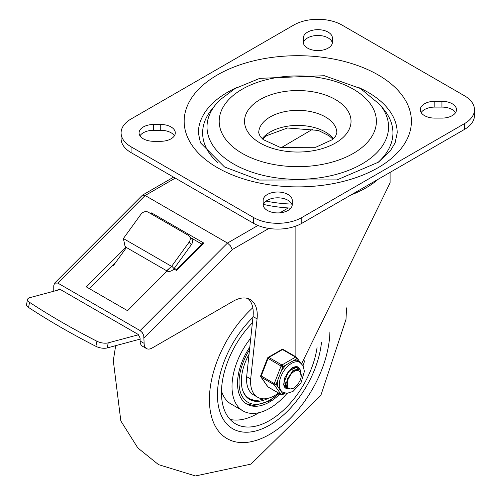 <?xml version="1.0" encoding="UTF-8"?>
<svg xmlns="http://www.w3.org/2000/svg" width="501" height="501" viewBox="0 0 501 501"><rect width="100%" height="100%" fill="white"/><g stroke="black" fill="none" stroke-linecap="round" stroke-linejoin="round"><path stroke-width="0.75" d="M269.67 425.111A73.854 42.641 -60 0 1 232.74 428.768A73.854 42.641 -60 0 1 252.967 317.321A73.854 42.641 120 0 0 217.447 394.963A73.854 42.641 120 0 0 232.74 428.768A73.854 42.641 120 0 0 286.591 412.091A73.854 42.641 120 0 0 321.479 342.446A73.854 42.641 -60 0 1 269.67 425.111M249.805 347.112A45.447 26.24 120 0 0 237.53 383.365A45.447 26.24 120 0 0 246.943 404.169A45.447 26.24 120 0 0 280.046 393.936M250.757 338.125A53.256 30.749 120 0 0 232.007 386.553A53.256 30.749 120 0 0 243.035 410.939A53.256 30.749 120 0 0 287.073 393.323M303.061 365.63A53.256 30.749 120 0 0 304.621 360.82M221.486 390.974A53.256 30.749 120 0 0 230.986 403.981L243.035 410.939M252.385 322.832A68.174 39.36 120 0 0 221.461 392.646A68.174 39.36 120 0 0 235.583 423.852A68.174 39.36 120 0 0 283.954 409.724A68.174 39.36 120 0 0 317.058 347.613M230.091 419.443A68.174 39.36 120 0 0 259.048 412.661M268.354 398.239A40.049 23.121 -60 0 1 249.642 399.497A40.049 23.121 -60 0 1 249.035 354.32M242.691 390.348A39.341 22.714 120 0 0 249.191 398.42A39.341 22.714 120 0 0 263.839 398.846M245.29 395.533A39.341 22.714 120 0 0 248.289 397.894L249.191 398.42M248.809 398.971A40.049 23.121 120 0 0 257.959 400.193M153.638 141.295A14.56 8.404 180 0 1 139.084 132.89A14.56 8.404 180 0 1 153.638 124.486L160.74 124.486A14.56 8.404 180 0 1 175.3 132.89A14.56 8.404 180 0 1 160.74 141.295L153.638 141.295M139.979 135.79A14.56 8.404 180 0 1 153.638 130.285L160.74 130.285A14.56 8.404 180 0 1 174.404 135.79M292.258 204.514A14.56 8.404 180 0 1 277.698 212.925A14.56 8.404 180 0 1 263.144 204.514L263.144 200.419A14.56 8.404 180 0 1 277.698 192.015A14.56 8.404 180 0 1 292.258 200.419L292.258 204.514L292.258 200.419M263.219 205.366A14.56 8.404 180 0 1 277.698 197.814A14.56 8.404 180 0 1 292.183 205.366M303.312 38.076A14.56 8.404 180 0 1 317.872 29.672A14.56 8.404 180 0 1 332.426 38.076L332.426 42.172A14.56 8.404 180 0 1 317.872 50.582A14.56 8.404 180 0 1 303.312 42.172L303.312 38.076L303.312 42.172M303.387 43.023A14.56 8.404 180 0 1 317.872 35.471A14.56 8.404 180 0 1 332.351 43.023M421.166 112.6A14.56 8.404 180 0 1 434.83 107.095L441.932 107.095A14.56 8.404 180 0 1 455.597 112.6M434.83 118.104A14.56 8.404 180 0 1 420.27 109.7A14.56 8.404 180 0 1 434.83 101.296L441.932 101.296A14.56 8.404 180 0 1 456.486 109.7A14.56 8.404 180 0 1 441.932 118.104L434.83 118.104M464.49 95.785A34.087 19.677 180 0 1 474.472 109.7A34.087 19.677 180 0 1 464.49 123.615L301.802 217.54A34.087 19.677 180 0 1 253.6 217.54L131.08 146.806A34.087 19.677 180 0 1 121.098 132.89A34.087 19.677 180 0 1 131.08 118.975L293.768 25.05A34.087 19.677 180 0 1 341.97 25.05L464.49 95.785M121.098 132.89L121.098 138.689A34.087 19.677 0 0 0 131.08 152.605L253.6 223.34A34.087 19.677 0 0 0 301.802 223.34L464.49 129.415A34.087 19.677 0 0 0 474.472 115.499L474.472 109.7M217.835 162.681A95.152 54.935 180 0 1 211.622 109.587L215.587 104.69A90.769 52.405 0 0 0 233.604 163.984A90.769 52.405 0 0 0 349.917 169.826A90.769 52.405 0 0 0 379.983 104.69L383.954 109.587A95.152 54.935 180 0 1 377.735 162.681M358.835 87.594A99.417 57.396 180 0 1 397.199 132.89L395.107 142.854L390.204 151.07L378.455 162.167L337.01 179.903L259.217 180.059L224.548 166.977L200.438 142.785L198.371 132.89A99.417 57.396 180 0 1 236.741 87.594M332.426 38.076L332.426 42.172M27.568 299.404L26.528 304.489A8.523 3.476 11.6 0 0 28.544 307.445A541.456 221.047 11.6 0 0 95.885 346.323A8.523 3.476 11.6 0 0 107.183 347.938L108.222 342.859A8.523 3.476 -168.4 0 1 96.925 341.237A541.456 221.047 -168.4 0 1 29.584 302.36A8.523 3.476 -168.4 0 1 27.568 299.404A8.523 3.476 -168.4 0 1 29.891 297.638L60.327 289.478M164.541 273.615L166.739 270.859A5.68 4.565 -42.8 0 0 174.054 268.624L171.755 266.144A5.68 4.565 137.2 0 1 171.586 266.369L166.626 270.734L126.459 247.538L125.043 246.26L123.396 238.545A5.68 4.565 137.2 0 1 123.553 238.313L140.856 214.397A5.68 4.565 137.2 0 1 148.171 212.161L188.338 235.357A5.68 4.565 137.2 0 1 189.209 236.052A5.68 4.565 137.2 0 1 189.059 242.227L191.357 244.707A5.68 4.565 -42.8 0 0 191.507 238.532L189.209 236.052M125.97 247.237A5.68 4.565 -42.8 0 0 126.427 247.582M126.459 247.538L113.451 265.517L112.944 265.229M108.222 342.859L138.577 334.724M140.117 339.114L107.183 347.938M171.755 266.144L189.059 242.227M191.357 244.707L174.054 268.624M378.186 179.239A96.374 55.642 180 0 1 350.919 194.983M291.789 204.095A96.374 55.642 180 0 1 266.131 201.114M53.757 291.238A11.36 6.557 -60 0 1 53.757 291.175L53.757 285.683L54.603 283.134L142.509 195.108L145.14 195.509L227.492 243.054L140.117 330.604L142.259 332.595L143.737 335.488L144.138 343.36L140.117 341.037L140.117 338.018L138.113 334.386L59.782 289.165L58.197 289.202L57.79 290.16M89.497 288.726L115.537 262.63M248.083 298.59A34.087 19.677 120 0 1 253.049 316.557L246.661 376.677A34.106 19.689 120 0 0 253.619 394.926L257.639 397.243A34.106 19.689 120 0 0 278.468 393.028M140.117 341.037A11.36 6.557 120 0 0 142.472 346.241L146.492 348.558A11.36 6.557 120 0 0 152.172 347.995L233.172 301.233A34.087 19.677 120 0 1 250.212 299.542A34.087 19.677 120 0 1 257.069 318.874L250.675 378.994A34.106 19.689 120 0 0 257.639 397.243M140.117 330.604L57.772 283.059L145.14 195.509L175.269 178.118M54.603 283.134L57.772 283.059M263.482 204.408A92.316 53.3 0 0 0 288.307 207.94L290.686 208.316M168.499 269.651L127.542 310.689L86.372 286.916L126.014 247.187M313.125 128.945L281.324 147.632M144.138 337.862L232.22 249.598L230.541 245.928L227.492 243.054L257.952 225.463M295.872 226.076L295.872 356.812M301.621 363.707L390.097 182.865L390.097 172.363M246.661 376.677L250.675 378.994M173.816 268.931L176.421 270.434L203.757 243.041L151.534 212.894L151.671 214.184M201.884 244.144L190.749 237.712M203.757 243.041L202.354 243.674L176.565 269.563M176.421 270.434L176.509 269.576M144.138 343.36A11.36 6.557 120 0 0 146.492 348.558M286.716 382.407L285.251 383.252M284.086 383.71L283.61 383.847M286.848 385.1L285.194 385.482M284.931 385.507L284.023 385.488M287.424 386.972L286.058 386.897M285.833 386.841L284.612 386.327M284.599 386.309L285.689 386.684M288.639 388.35L287.161 387.837L284.574 380.935L288.839 371.122L295.985 367.333L298.026 368.579M296.861 367.615L295.684 367.133L292.653 367.634M285.082 376.884L284.217 380.616L286.797 387.624L288.357 388.15M300.249 372.162L299.047 370.953L297.801 370.527L296.047 370.627L293.962 371.492L290.492 374.616L287.699 379.338L293.486 370.515L299.617 369.187L300.105 369.525L301.145 376.934M299.448 369.099L293.204 370.233L287.355 379.013L287.687 387.461L288.92 388.519L290.386 388.933L293.768 388.162L297.569 384.887L300.043 380.603A9.156 5.286 120 0 0 300.043 371.924M292.991 370.402L286.779 381.743M295.853 370.677L295.603 369.932M295.083 369.105L294.532 368.623M284.386 378.762L284.274 380.14M286.015 375.687L288.056 372.124M283.829 381.01L284.199 380.848M287.699 379.338A11.172 6.45 120 0 0 287.699 387.448M278.08 379.238A17.184 9.92 120 0 0 278.08 387.06L276.126 384.273L282.94 366.719A1.422 0.82 -120 0 0 281.938 364.978L268.88 357.438A1.422 0.82 -120 0 0 268.173 357.37A1.422 1.422 0 0 0 267.553 358.083L281.067 366.062L282.94 366.719L296.567 358.848A1.422 1.121 -35.1 0 0 296.429 357.188A1.422 0.82 -60 0 0 296.273 357.038A1.422 0.82 -60 0 0 295.559 357.113A1.422 0.82 60 0 1 296.567 358.848L298.515 361.628M276.126 384.273L274.254 383.616L260.745 375.644A1.422 1.422 0 0 0 260.908 376.977A1.422 1.121 -35.1 0 0 261.196 377.24L274.254 384.781A1.422 1.121 -35.1 0 0 276.126 384.273M284.587 393.016L282.94 393.968A1.422 1.121 144.9 0 1 281.067 394.469L268.01 386.935A1.422 1.121 144.9 0 1 267.716 386.666A1.422 1.422 0 0 0 268.173 387.079A1.422 0.82 120 0 0 268.379 387.141M298.521 361.634A17.184 9.92 120 0 0 298.345 361.528A17.184 9.92 120 0 0 292.653 361.108M286.848 364.459A17.184 9.92 120 0 0 280.986 371.755M278.08 387.06L280.986 391.187A17.184 9.92 120 0 0 281.161 391.294L282.915 392.308L287.079 393.323L293.022 391.419L300.951 383.021L304.389 371.423L303.136 365.768L300.099 362.542A17.184 9.92 120 0 0 282.915 372.462A17.184 9.92 120 0 0 282.915 392.308M283.372 349.654A1.422 0.82 120 0 0 283.215 349.504A1.422 1.422 0 0 0 281.794 349.504A1.422 0.82 60 0 1 282.508 349.573L295.559 357.113L281.938 364.978A1.422 0.82 -60 0 0 281.067 366.062L274.254 383.616A1.422 0.82 -60 0 0 274.254 384.781L281.067 394.469A1.422 0.82 -60 0 0 281.224 394.619A1.422 1.422 0 0 0 282.645 394.619A1.422 0.82 -120 0 0 282.94 393.968L280.986 391.187M297.506 366.788A12.212 7.052 -60 0 1 299.31 369.03M288.482 388.325A12.212 7.052 -60 0 1 285.294 387.937M283.685 384.749A11.36 6.557 120 0 0 285.576 387.116A11.36 6.557 120 0 0 287.831 387.649M298.208 368.611A11.36 6.557 120 0 0 296.936 367.44A11.36 6.557 120 0 0 293.943 366.982M329.902 331.869A85.214 49.198 -60 0 1 274.304 431.505A85.214 49.198 -60 0 1 210.389 411.515A85.214 49.198 -60 0 1 252.805 307.752M278.857 393.247A43.318 25.006 -60 0 1 269.67 400.18A43.318 25.006 -60 0 1 240.987 393.799A43.318 25.006 -60 0 1 249.517 349.811M153.638 124.486L153.638 130.285M160.74 124.486L160.74 130.285M434.83 101.296L434.83 107.095M441.932 101.296L441.932 107.095M464.49 123.615L464.49 129.415M253.6 217.54L253.6 223.34M301.802 223.34L301.802 217.54M131.08 152.605L131.08 146.806M353.362 89.209A78.594 45.372 180 0 1 318.129 165.123A78.594 45.372 180 0 1 221.874 109.55A78.594 45.372 180 0 1 353.362 89.209M333.384 138.689A39.053 22.551 0 0 0 325.406 132.02A39.053 22.551 0 0 0 262.186 138.689M325.406 116.946A39.053 22.551 180 0 1 336.841 132.89L335.601 136.159L332.15 139.76L315.73 147.275L280.115 147.344L263.288 139.647L260.188 136.472L258.729 132.89A39.053 22.551 180 0 1 282.84 112.061A39.053 22.551 180 0 1 325.406 116.946M335.445 99.555A53.256 30.749 0 0 0 246.342 113.339A53.256 30.749 0 0 0 311.572 150.995A53.256 30.749 0 0 0 335.445 99.555M217.447 167.678A113.621 65.593 0 0 0 407.532 138.276A113.621 65.593 0 0 0 268.379 57.934A113.621 65.593 0 0 0 217.447 167.678M28.544 307.445L29.584 302.36M96.925 341.237L95.885 346.323M171.586 266.369L123.396 238.545M58.191 290.054L59.287 288.952M288.307 207.94L279.834 212.831M151.534 212.894L150.77 213.664M232.22 249.598L268.88 228.431M253.049 316.557L257.069 318.874M281.224 394.619L268.173 387.079A1.422 0.82 120 0 1 268.01 386.935L261.196 377.24A1.422 0.82 120 0 1 261.196 376.082L268.01 358.522A1.422 0.82 120 0 1 268.88 357.438L282.508 349.573A1.422 0.82 120 0 1 283.215 349.504L296.273 357.038A1.422 1.422 0 0 1 296.724 357.451L300.45 362.755M288.808 388.457A12.212 7.052 -60 0 1 285.401 387.999L284.355 386.904L283.685 384.73L284.693 377.867L290.987 368.805L296.122 366.488L297.619 366.845A12.212 7.052 -60 0 1 299.554 369.156M115.675 345.665L113.307 360.626L120.841 420.965L137.819 447.932L158.504 464.621L195.478 475.95L250.988 464.12L320.853 395.395L345.997 319.413L346.554 307.877M279.27 393.492L269.225 401.157L253.713 405.603L246.216 403.725M379.983 104.69L360.457 88.508L324.366 75.72L259.825 78.344L235.057 88.539L219.914 99.931L215.587 104.69M262.668 139.121L266.651 135.658L287.411 127.993L318.342 130.435L329.088 135.777L332.908 139.121M125.043 246.26L125.701 246.968M142.509 195.108L173.603 177.154M176.534 269.544L174.31 268.267M286.804 387.605L287.173 387.818M296.724 367.534L297.093 367.747M283.986 383.653L284.38 383.879M260.908 376.977L267.716 386.666M298.345 361.528L300.099 362.542M285.169 393.16L282.645 394.619M267.553 358.083L260.745 375.644M281.794 349.504L268.173 357.37"/></g></svg>
